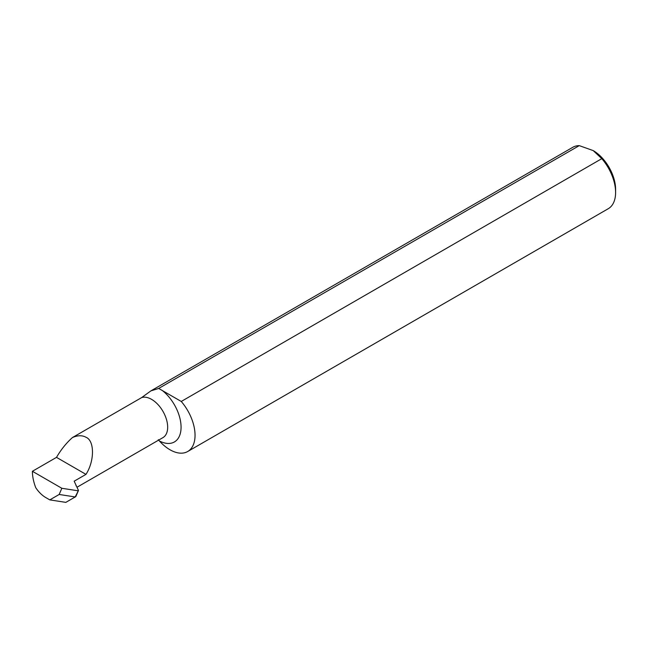 <?xml version="1.0" encoding="UTF-8"?>
<svg xmlns="http://www.w3.org/2000/svg" width="648" height="648" viewBox="0 0 648 648"><rect width="100%" height="100%" fill="white"/><g stroke="black" fill="none" stroke-linecap="round" stroke-linejoin="round"><path stroke-width="0.97" d="M150.895 390.882L572.8 147.29A35.454 20.469 -120 0 1 579.255 145.63L158.687 388.444L150.895 390.882L141.588 397.629L72.455 437.546C77.695 435.262 82.199 435.173 85.973 437.262C94.64 440.608 94.64 461.02 85.973 474.377L74.172 481.189L78.473 490.463L75.209 496.951L59.171 494.473L49.799 499.883L65.829 502.37L75.792 496.619L78.473 490.463M158.687 388.444L181.254 401.46L601.806 158.655A35.454 20.469 -120 0 1 615.6 192.48A35.454 20.469 -120 0 1 608.253 208.713L187.701 451.51A35.454 20.469 -120 0 0 181.254 401.46M158.274 439.692L159.416 440.972A35.454 20.469 -120 0 0 187.701 451.51M579.255 145.63L593.204 150.595L601.806 158.655M76.043 485.798L76.043 485.231M59.171 494.473L61.835 488.276L32.4 471.282L56.506 457.367C61.017 449.607 66.331 442.997 72.455 437.546M49.799 499.883L45.789 497.575A22.729 13.122 -120 0 1 35.778 487.75A35.454 20.469 60 0 1 32.4 471.282M77.938 490.771L61.835 488.276M56.506 457.367L85.973 474.377M593.204 150.595A31.671 18.282 60 0 1 615.6 189.386L615.6 192.48M141.588 397.629A22.729 13.122 60 0 1 151.6 399.371A22.729 13.122 60 0 1 166.447 419.402A22.729 13.122 60 0 1 162.964 437.611L76.982 487.255M162.413 390.582A32.198 18.59 60 0 1 181.019 428.919A32.198 18.59 60 0 1 159.416 440.972"/></g></svg>
